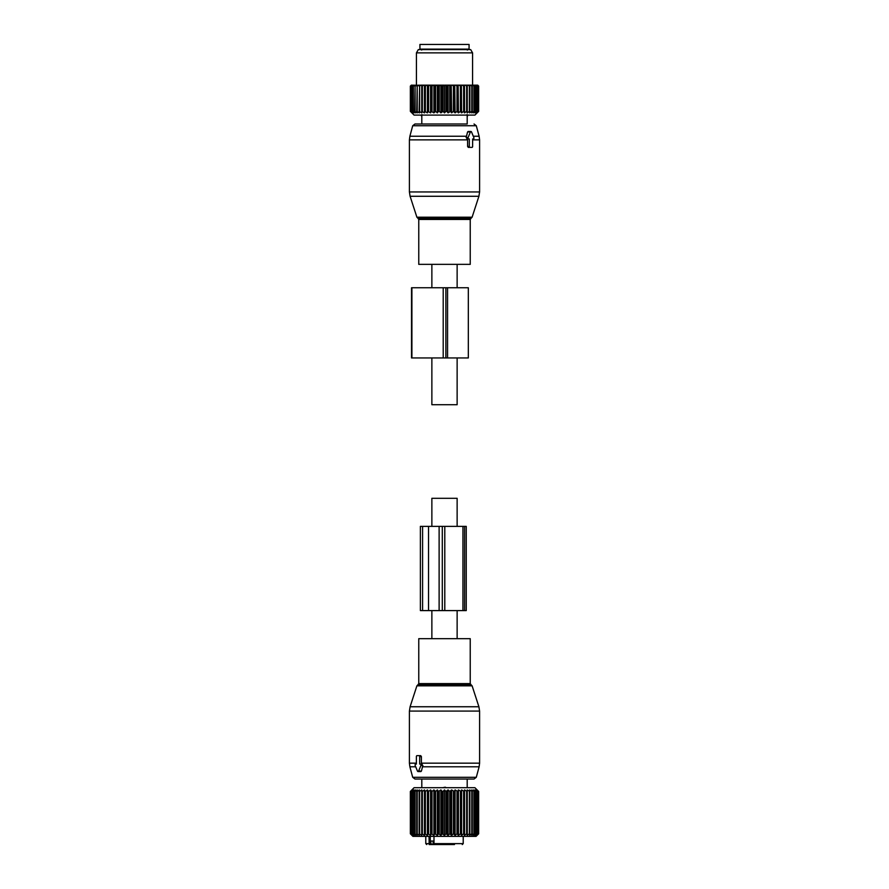 <?xml version="1.0" encoding="UTF-8"?>
<svg xmlns="http://www.w3.org/2000/svg" width="889" height="889" viewBox="0 0 889 889"><rect width="100%" height="100%" fill="white"/><g stroke="black" fill="none" stroke-linecap="round" stroke-linejoin="round"><path stroke-width="1.33" d="M457.135 638.68L457.135 610.599M457.135 526.377L457.135 498.307L431.865 498.307L431.865 526.377M431.865 638.68L431.865 610.599M418.763 638.68L470.237 638.68L470.237 683.597L418.763 683.597L418.763 638.68M421.808 779.042L421.808 787.698L421.808 779.042L414.963 779.042L474.037 779.042L467.192 779.042L467.192 787.698L467.192 779.042M418.708 755.65L420.697 755.65L421.397 756.583L421.419 764.073L422.853 765.473L421.419 771.085L418.608 771.085L420.897 765.473A0.933 0.667 -90 0 0 420.319 764.073L419.686 764.073L419.686 756.583A0.933 0.667 -90 0 0 419.019 755.65L417.041 755.65A0.933 0.667 -90 0 0 416.374 756.583L416.374 764.073L415.741 764.073A0.933 0.667 -90 0 0 415.163 765.473L417.463 771.085A0.933 0.667 -90 0 0 418.608 771.085M420.275 771.085L421.419 771.085M420.697 755.65L419.019 755.65M421.419 764.073L419.686 764.073M422.108 764.073L420.319 764.073M415.741 764.073L416.374 764.073M446.3 844.55L448.256 844.55M429.509 844.55L433.132 844.55L429.187 844.55L429.02 836.36M440.744 844.55L436.555 844.55M454.457 844.55L435.899 844.55M452.557 844.55L454.046 844.55M435.466 844.55L433.988 843.617L433.988 836.36M433.988 841.038L430.843 841.038L430.843 843.617L432.765 844.55M436.443 844.55L433.132 844.55L433.132 841.038M443.011 833.793L443.011 791.443L444.5 789.921L444.5 835.304L442.222 833.793L442.222 791.443L440.911 789.921L438.488 791.443L438.488 833.793L440.911 835.304L442.222 833.793M444.5 835.304L445.989 833.793L448.089 835.304L449.734 833.793L451.634 835.304L453.412 833.793L455.101 835.304L456.99 833.793L458.424 835.304L460.413 833.793L461.591 835.304L463.636 833.793L464.547 835.304L466.636 833.793L467.258 835.304L469.359 833.793L469.692 835.304L471.792 833.793L471.826 835.304L473.881 833.793L473.615 835.304L475.615 833.793L475.059 835.304L477.215 833.793L476.137 835.304L478.093 833.793L476.826 835.304L478.571 833.793L477.126 835.304L478.649 833.793L476.082 836.36L412.918 836.36L410.351 833.793L411.874 835.304L410.429 833.793L412.174 835.304L410.907 833.793L412.863 835.304L411.785 833.793L413.941 835.304L413.063 833.793L415.385 835.304L414.73 833.793L417.174 835.304L416.752 833.793L419.308 835.304L419.108 833.793L421.742 835.304L421.775 833.793L424.453 835.304L424.72 833.793L427.409 835.304L427.898 833.793L430.576 835.304L431.287 833.793L433.899 835.304L434.832 833.793L437.366 835.304L438.488 833.793M444.5 789.921L445.989 791.443L445.989 833.793M438.488 791.443L437.366 789.921L435.588 791.443L433.899 789.921L432.01 791.443L430.576 789.921L428.587 791.443L427.409 789.921L425.364 791.443L424.453 789.921L422.364 791.443L421.742 789.921L419.641 791.443L419.308 789.921L417.208 791.443L417.174 789.921L415.119 791.443L415.385 789.921L413.385 791.443L413.941 789.921L411.785 791.443L412.863 789.921L410.907 791.443L412.174 789.921L410.429 791.443L411.874 789.921L410.351 791.443L414.085 787.698L474.915 787.698L478.649 791.443L477.126 789.921L478.571 791.443L476.826 789.921L478.093 791.443L476.137 789.921L477.215 791.443L475.059 789.921L475.937 791.443L473.615 789.921L474.27 791.443L471.826 789.921L472.248 791.443L469.692 789.921L469.892 791.443L467.258 789.921L467.225 791.443L464.547 789.921L464.28 791.443L461.591 789.921L461.102 791.443L458.424 789.921L457.713 791.443L455.101 789.921L454.168 791.443L451.634 789.921L449.734 791.443L449.734 833.793M443.011 791.443L442.222 791.443M449.734 791.443L448.089 789.921L445.989 791.443M446.778 791.443L446.778 833.793M450.512 791.443L450.512 833.793M451.634 789.921L451.634 835.304M453.412 791.443L453.412 833.793M454.168 791.443L454.168 833.793M455.101 789.921L455.101 835.304M456.99 791.443L456.99 833.793M457.713 791.443L457.713 833.793M458.424 789.921L458.424 835.304M460.413 791.443L460.413 833.793M461.102 791.443L461.102 833.793M461.591 789.921L461.591 835.304M463.636 791.443L463.636 833.793M464.28 791.443L464.28 833.793M464.547 789.921L464.547 835.304M466.636 791.443L466.636 833.793M467.225 791.443L467.225 833.793M467.258 789.921L467.258 835.304M469.359 791.443L469.359 833.793M469.892 791.443L469.892 833.793M471.792 791.443L471.792 833.793M472.248 791.443L472.248 833.793M473.881 791.443L473.881 833.793M474.27 791.443L474.27 833.793M475.615 791.443L475.615 833.793M475.937 791.443L475.937 833.793M476.982 791.443L476.982 833.793M477.215 791.443L477.215 833.793M477.949 791.443L477.949 833.793M478.093 791.443L478.093 833.793M478.504 791.443L478.504 833.793M478.571 791.443L478.571 833.793M478.649 791.443L478.649 833.793M428.587 791.443L428.587 833.793M430.576 789.921L430.576 835.304M431.287 791.443L431.287 833.793M432.01 791.443L432.01 833.793M433.899 789.921L433.899 835.304M434.832 791.443L434.832 833.793M435.588 791.443L435.588 833.793M437.366 789.921L437.366 835.304M439.266 791.443L439.266 833.793M440.911 789.921L440.911 835.304M448.089 789.921L448.089 835.304M410.351 791.443L410.351 833.793M410.429 791.443L410.429 833.793M410.496 791.443L410.496 833.793M410.907 791.443L410.907 833.793M411.051 791.443L411.051 833.793M411.785 791.443L411.785 833.793M412.018 791.443L412.018 833.793M413.063 791.443L413.063 833.793M413.385 791.443L413.385 833.793M414.73 791.443L414.73 833.793M415.119 791.443L415.119 833.793M416.752 791.443L416.752 833.793M417.208 791.443L417.208 833.793M419.108 791.443L419.108 833.793M419.641 791.443L419.641 833.793M421.742 789.921L421.742 835.304M421.775 791.443L421.775 833.793M422.364 791.443L422.364 833.793M424.453 789.921L424.453 835.304M424.72 791.443L424.72 833.793M425.364 791.443L425.364 833.793M427.409 789.921L427.409 835.304M427.898 791.443L427.898 833.793M445.2 787.198L446.3 787.698L442.7 787.698L445.2 787.198M444.789 526.377L466.247 526.377L466.247 610.599L444.789 610.599L444.789 526.377L420.386 526.377L420.386 610.599L422.586 610.599L422.586 526.377M444.789 610.599L439.122 610.599L439.122 526.377M422.586 610.599L439.122 610.599M457.135 264.355L457.135 287.758M457.135 357.945L457.135 404.728L431.865 404.728L431.865 357.945M431.865 264.355L431.865 287.758M470.237 264.355L418.763 264.355L418.763 219.439L470.237 219.439L470.237 264.355M467.192 123.993L467.192 116.259A2.1 2.1 0 0 0 467.947 115.103A2.1 2.1 0 0 1 467.181 116.259L467.092 114.581L467.181 116.259A2.1 2.1 0 0 0 467.947 115.103A2.1 2.1 0 0 1 467.181 116.259L467.192 123.993L414.963 123.993L421.808 123.993L421.808 116.259A2.1 2.1 0 0 1 421.053 115.103A2.1 2.1 0 0 0 421.819 116.259L421.908 114.581L421.819 116.259A2.1 2.1 0 0 1 421.053 115.103M469.981 147.385L468.303 147.385L467.603 146.452L467.581 138.962L466.147 137.562L467.581 131.95L470.392 131.95L468.103 137.562A0.933 0.667 90 0 0 468.681 138.962L469.314 138.962L469.314 146.452A0.933 0.667 90 0 0 469.981 147.385L471.959 147.385A0.933 0.667 90 0 0 472.626 146.452L472.626 138.962L473.259 138.962A0.933 0.667 90 0 0 473.837 137.562L471.537 131.95A0.933 0.667 90 0 0 470.392 131.95M468.725 131.95L467.581 131.95M467.581 138.962L469.314 138.962M466.892 138.962L468.681 138.962M473.259 138.962L472.626 138.962M432.721 49.128L419.93 49.128L419.93 44.45L469.07 44.45L469.07 49.128L432.721 49.128M445.989 86.089L445.989 111.358L444.5 112.881L444.5 85.155L446.778 86.089L446.778 111.358L448.089 112.881L450.512 111.358L450.512 86.089L451.201 85.155L448.734 85.155L450.512 86.089M444.5 85.155L443.011 86.089L441.422 85.155L443.922 85.155M444.5 112.881L443.011 111.358L443.011 86.089M438.488 111.358L439.266 111.358L439.266 86.089L438.488 86.089L438.488 111.358L437.366 112.881L435.588 111.358L435.588 86.089L436.666 85.155L434.265 85.155L435.588 86.089M450.512 111.358L451.634 112.881L453.412 111.358L455.101 112.881L456.99 111.358L458.424 112.881L460.413 111.358L461.591 112.881L463.636 111.358L464.547 112.881L466.636 111.358L467.258 112.881L469.359 111.358L469.692 112.881L471.792 111.358L471.826 112.881L473.881 111.358L473.615 112.881L475.615 111.358L475.059 112.881L477.215 111.358L476.137 112.881L478.093 111.358L476.826 112.881L478.571 111.358L477.126 112.881L478.649 111.358L474.915 115.103L414.085 115.103L410.351 111.358L411.874 112.881L410.429 111.358L412.174 112.881L410.907 111.358L412.863 112.881L411.785 111.358L413.941 112.881L413.063 111.358L415.385 112.881L414.73 111.358L417.174 112.881L416.752 111.358L419.308 112.881L419.108 111.358L421.742 112.881L421.775 111.358L424.453 112.881L424.72 111.358L427.409 112.881L427.898 111.358L430.576 112.881L431.287 111.358L433.899 112.881L435.588 111.358M445.989 111.358L446.778 111.358M439.266 111.358L440.911 112.881L443.011 111.358M448.089 112.881L448.089 85.155L445.078 85.155M447.578 85.155L446.778 86.089M448.089 85.155L448.734 85.155M451.634 112.881L451.201 85.155M451.634 85.155L454.735 85.155L454.168 111.358M455.101 112.881L454.735 85.155M455.101 85.155L458.146 85.155L457.713 111.358M458.424 112.881L458.146 85.155M458.424 85.155L461.402 85.155L460.413 86.089L460.413 111.358M461.591 112.881L461.402 85.155M461.591 85.155L464.447 85.155L463.636 86.089L463.636 111.358M464.547 112.881L464.447 85.155M464.547 85.155L467.247 85.155L466.636 86.089L466.636 111.358M467.258 112.881L467.247 85.155M467.258 85.155L477.715 85.155L478.649 86.089L478.649 111.358M421.742 112.881L421.742 85.155L410.918 85.522M421.742 85.155L423.642 85.155L422.364 86.089L422.364 111.358M424.453 112.881L424.453 85.155L423.642 85.155M424.453 85.155L426.609 85.155L425.364 86.089L425.364 111.358M427.409 112.881L427.409 85.155L426.609 85.155M427.409 85.155L429.798 85.155L428.587 86.089L428.587 111.358M430.576 112.881L430.576 85.155L429.798 85.155M430.576 85.155L433.165 85.155L432.01 86.089L432.01 111.358M433.899 112.881L433.899 85.155L433.165 85.155M437.366 112.881L437.366 85.155L436.666 85.155M437.366 85.155L440.266 85.155L439.266 86.089M440.911 112.881L440.911 85.155L440.266 85.155M442.222 111.358L442.222 86.089M437.799 85.155L438.488 86.089M434.832 111.358L434.832 86.089M431.287 111.358L431.287 86.089L432.01 86.089M430.854 85.155L431.287 86.089M427.898 111.358L427.898 86.089L428.587 86.089M427.598 85.155L427.898 86.089M424.72 111.358L424.72 86.089L425.364 86.089M424.553 85.155L424.72 86.089M421.775 111.358L421.775 86.089L422.364 86.089M421.753 85.155L421.775 86.089M420.919 85.155L419.641 86.089L419.641 111.358M419.108 111.358L419.641 86.089M419.23 85.155L419.108 86.089M418.497 85.155L417.208 86.089L417.208 111.358M416.752 111.358L417.208 86.089M417.008 85.155L416.752 86.089M416.374 85.155L415.119 86.089L415.119 111.358M414.73 111.358L415.119 86.089M415.13 85.155L414.73 86.089M414.596 85.155L413.385 86.089L413.385 111.358M413.063 111.358L413.385 86.089M413.596 85.155L413.063 86.089M413.185 85.155L412.018 86.089L412.018 111.358M411.785 111.358L412.018 86.089M412.44 85.155L411.785 86.089M412.163 85.155L411.051 86.089L411.051 111.358M410.907 111.358L411.051 86.089M411.674 85.155L410.907 86.089M411.518 85.155L410.496 86.089L410.496 111.358M410.429 111.358L410.496 86.089M411.318 85.155L410.429 86.089M410.351 111.358L410.351 86.089M459.202 85.155L460.413 86.089M456.99 111.358L456.99 86.089L457.713 86.089M455.835 85.155L456.99 86.089M453.412 111.358L453.412 86.089L454.168 86.089M452.334 85.155L453.412 86.089M449.734 111.358L449.734 86.089M461.102 111.358L461.102 86.089M462.391 85.155L463.636 86.089M464.28 111.358L464.28 86.089M465.358 85.155L466.636 86.089M467.225 111.358L467.225 86.089M469.359 111.358L469.359 86.089L468.081 85.155M469.77 85.155L469.359 86.089M469.892 111.358L469.892 86.089M471.792 111.358L471.792 86.089L470.503 85.155M471.992 85.155L471.792 86.089M472.248 111.358L472.248 86.089M473.881 111.358L473.881 86.089L472.626 85.155M473.87 85.155L473.881 86.089M474.27 111.358L474.27 86.089M475.615 111.358L475.615 86.089L474.404 85.155M475.404 85.155L475.615 86.089M475.937 111.358L475.937 86.089M476.982 111.358L476.982 86.089L475.815 85.155M476.56 85.155L476.982 86.089M477.215 111.358L477.215 86.089M477.949 111.358L477.949 86.089L476.837 85.155M477.326 85.155L477.949 86.089M478.093 111.358L478.093 86.089M478.504 111.358L478.504 86.089L477.482 85.155M477.682 85.155L478.504 86.089M478.571 111.358L478.571 86.089M478.082 85.522L478.649 86.089M416.43 85.155L416.43 52.873L472.57 52.873L472.57 85.155M472.57 52.873L470.681 49.595L418.319 49.595L416.43 52.873M468.325 287.758L447.556 287.758L447.556 357.945L468.325 357.945L468.325 287.758M443.211 287.758L443.211 357.945L411.529 357.945L411.529 287.758L447.556 287.758M443.211 357.945L447.556 357.945M418.763 683.597L417.797 684.93L471.203 684.93L470.237 683.597M414.963 779.042L412.707 777.308L476.293 777.308L474.037 779.042M417.797 684.93L416.897 685.83L472.103 685.83L478.904 706.755L410.096 706.755L409.407 711.089L479.593 711.089L478.904 706.755M412.707 777.308L409.885 766.796L415.708 766.796M422.464 766.796L479.115 766.796L476.293 777.308M409.885 766.796L409.407 763.162L416.374 763.162M421.397 763.162L479.593 763.162L479.115 766.796M421.397 756.583L419.686 756.583M422.853 765.473L420.897 765.473M433.988 843.617L463.213 843.617L463.213 836.36M425.787 836.36L425.787 843.617L430.276 843.617L430.276 836.36M429.609 844.55A0.933 0.667 -90 0 0 430.276 843.617L430.843 843.617M442.289 610.599L442.289 526.377M464.603 610.599L464.603 526.377M462.947 610.599L462.947 526.377M428.542 610.599L428.542 526.377M470.237 219.439L471.203 218.105L417.797 218.105L418.763 219.439M474.037 123.993L476.293 125.727L412.707 125.727L414.963 123.993M471.203 218.105L472.103 217.205L416.897 217.205L410.096 196.28L478.904 196.28L479.593 191.946L409.407 191.946L410.096 196.28M476.293 125.727L479.115 136.239L473.292 136.239M466.536 136.239L409.885 136.239L412.707 125.727M479.115 136.239L479.593 139.873L472.626 139.873M467.603 139.873L409.407 139.873L409.885 136.239M467.603 146.452L469.314 146.452M466.147 137.562L468.103 137.562M445.878 287.758L445.878 357.945M411.907 287.758L411.907 357.945M416.897 685.83L410.096 706.755M471.203 684.93L472.103 685.83M409.407 763.162L409.407 711.089M479.593 763.162L479.593 711.089M420.93 771.563L418.03 771.563M425.787 843.617L426.72 844.55M463.213 843.617L462.28 844.55M472.103 217.205L478.904 196.28M417.797 218.105L416.897 217.205M479.593 139.873L479.593 191.946M409.407 139.873L409.407 191.946M468.07 131.483L470.97 131.483M467.314 50.062L468.247 49.128M421.686 50.062L420.753 49.128M421.808 116.259L421.808 123.993"/></g></svg>
